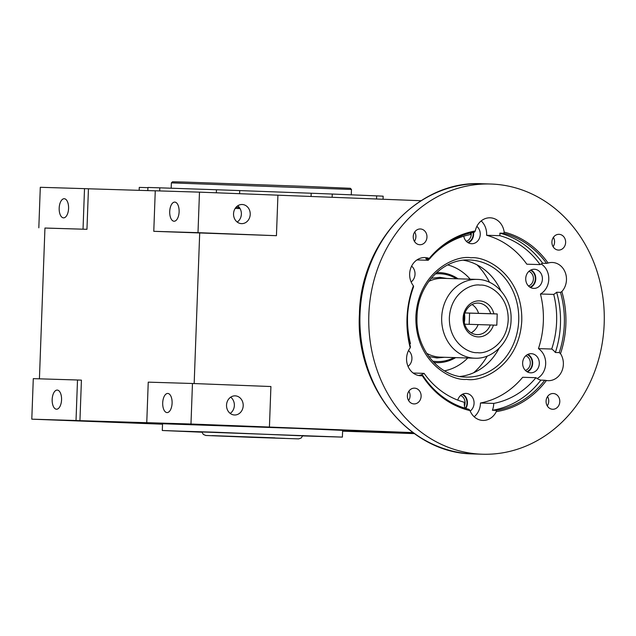<?xml version="1.0" encoding="UTF-8"?>
<svg xmlns="http://www.w3.org/2000/svg" width="636" height="636" viewBox="0 0 636 636"><rect width="100%" height="100%" fill="white"/><g stroke="black" fill="none" stroke-linecap="round" stroke-linejoin="round"><path stroke-width="0.95" d="M220.461 435.986L284.864 438.379L220.493 435.962M139.173 190.339L139.276 187.397L147.926 187.676M159.692 190.927L159.803 187.827L216.455 189.751L216.343 192.795M171.378 182.866L172.539 181.777L184.464 182.063L305.129 186.372L350.388 188.304L351.47 189.472L171.378 182.866L171.179 188.24M332.135 197.287L332.254 194.044L376.663 195.872L376.544 199.004M383.047 199.251L383.158 196.19A123.901 0.429 2.1 0 0 376.663 195.872M239.621 193.694L239.732 190.585L311.195 193.233L311.076 196.468M311.195 193.233A123.901 0.429 2.1 0 1 332.254 194.044M235.988 207.352A123.901 0.429 2.1 0 1 239.112 207.463L239.128 207.193M216.455 189.751A123.901 0.429 2.1 0 1 239.732 190.585M159.803 187.827A123.901 0.429 -177.9 0 0 147.934 187.469L147.822 190.601M235.193 208.417A134.037 0.469 2.1 0 1 240.074 208.592M239.112 207.463L238.047 208.552M431.2 278.266L439.905 277.36L447.013 278.473M444.612 357.281L436.948 357.949L428.815 356.526M426.613 353.282A39.424 34.344 91.7 0 0 440.303 357.154A39.424 34.344 91.7 0 0 440.541 357.162A39.424 34.344 91.7 0 0 440.788 357.162M478.113 336.889A18.023 15.701 -88.3 0 1 463.088 318.278A18.023 15.701 -88.3 0 1 479.433 300.876A18.023 15.701 -88.3 0 1 493.886 313.826L497.225 313.961L496.811 325.211L493.472 325.083A18.023 15.701 -88.3 0 1 478.113 336.889M469.177 324.336L469.583 313.119L465.218 312.944L490.698 313.715A15.773 13.738 91.7 0 0 478.248 303.086A15.773 13.738 91.7 0 0 478.153 303.086A15.773 13.738 91.7 0 0 463.938 318.374A15.773 13.738 91.7 0 0 477.095 334.608A15.773 13.738 91.7 0 0 477.191 334.608A15.773 13.738 91.7 0 0 490.284 324.972L493.472 325.083M478.542 313.341A15.773 13.738 91.7 0 0 472.023 304.533M432.552 361.113A43.932 38.271 91.7 0 0 436.821 361.55A43.932 38.271 91.7 0 0 454.104 357.575M456.505 278.759A43.932 38.271 91.7 0 0 440.04 273.75A43.932 38.271 91.7 0 0 435.207 273.917M433.847 362.488A45.053 39.249 91.7 0 0 436.224 362.663A45.053 39.249 91.7 0 0 436.503 362.671A45.053 39.249 91.7 0 0 455.67 357.623M458.071 278.807A45.053 39.249 91.7 0 0 439.524 272.613A45.053 39.249 91.7 0 0 439.245 272.606A45.053 39.249 91.7 0 0 436.582 272.621M464.28 322.524A21.966 19.136 91.7 0 0 464.534 314.359M464.749 324.344A16.894 14.723 91.7 0 0 464.805 324.201L478.121 324.606A15.773 13.738 91.7 0 1 471.157 332.795M490.284 324.972L478.129 324.599M493.886 313.826L490.698 313.715M469.583 313.119L497.225 313.961M443.189 278.353A39.424 34.344 91.7 0 0 442.942 278.345A39.424 34.344 91.7 0 0 428.807 281.366M162.53 424.045A123.901 0.429 2.1 0 1 128.774 422.511A123.901 0.429 2.1 0 1 313.389 428.903A123.901 0.429 2.1 0 1 376.409 431.59A123.901 0.429 2.1 0 1 342.629 430.644M219.396 425.5L232.911 425.969L219.396 425.5M201.898 432.21L162.291 430.5L162.546 423.743L296.805 428.394L342.637 430.349L342.391 437.107L302.768 435.914M162.291 430.5L342.391 437.107M145.143 423.234L158.658 423.703L145.143 423.234M351.144 430.588L364.651 431.057L351.144 430.588M201.882 432.138L179.177 431.121L215.437 432.226L302.792 435.835M56.509 409.218A9.572 4.698 92.2 0 1 56.493 409.218A9.572 4.698 92.2 0 1 52.168 399.488A9.572 4.698 92.2 0 1 57.216 390.083A9.572 4.698 92.2 0 1 57.232 390.083A9.572 4.698 92.2 0 1 61.557 399.813A9.572 4.698 92.2 0 1 56.509 409.218M167.053 412.581A9.572 4.698 92.2 0 1 167.03 412.581A9.572 4.698 92.2 0 1 162.705 402.85A9.572 4.698 92.2 0 1 167.753 393.445A9.572 4.698 92.2 0 1 167.769 393.445A9.572 4.698 92.2 0 1 172.094 403.176A9.572 4.698 92.2 0 1 167.053 412.581M234.517 414.99A9.572 8.34 -88.3 0 1 226.527 405.132A9.572 8.34 -88.3 0 1 235.153 395.854A9.572 8.34 -88.3 0 1 235.217 395.854A9.572 8.34 -88.3 0 1 243.198 405.712A9.572 8.34 -88.3 0 1 234.573 414.99A9.572 8.34 -88.3 0 1 234.517 414.99M241.529 223.641A9.572 8.34 -88.3 0 1 233.547 213.783A9.572 8.34 -88.3 0 1 242.173 204.498A9.572 8.34 -88.3 0 1 242.229 204.506A9.572 8.34 -88.3 0 1 250.218 214.356A9.572 8.34 -88.3 0 1 241.593 223.641A9.572 8.34 -88.3 0 1 241.529 223.641M174.065 221.233A9.572 4.698 92.2 0 1 174.049 221.233A9.572 4.698 92.2 0 1 169.717 211.502A9.572 4.698 92.2 0 1 174.765 202.097A9.572 4.698 92.2 0 1 174.789 202.097A9.572 4.698 92.2 0 1 179.114 211.828A9.572 4.698 92.2 0 1 174.065 221.233M63.528 217.862A9.572 4.698 92.2 0 1 63.505 217.862A9.572 4.698 92.2 0 1 59.18 208.131A9.572 4.698 92.2 0 1 64.228 198.726A9.572 4.698 92.2 0 1 64.244 198.726A9.572 4.698 92.2 0 1 68.577 208.457A9.572 4.698 92.2 0 1 63.528 217.862M162.522 424.204L31.8 419.164L76.018 420.515L77.505 379.994L81.424 380.145L79.937 420.666L150.684 422.821L146.757 422.67L148.244 382.149L192.462 383.492L270.912 386.529L269.425 427.05L267.215 426.979L412.955 432.615M44.949 228.054L86.957 229.31L44.949 228.03L39.424 378.833M464.431 406.014A7.656 6.67 91.7 0 0 460.583 395.513M525.376 370.406A7.656 6.67 91.7 0 0 530.313 363.228A7.656 6.67 91.7 0 0 525.821 355.763M528.476 285.985A7.656 6.67 91.7 0 0 533.413 278.807A7.656 6.67 91.7 0 0 528.921 271.341M466.331 241.314A7.656 6.67 91.7 0 0 471.212 232.808M38.82 227.815L40.299 187.294L84.516 188.638L88.444 188.789L86.957 229.31M83.03 229.159L84.516 188.638M199.481 192.144L155.264 190.792L153.777 231.313L197.995 232.665L199.481 192.144L277.924 195.173L276.437 235.694L153.777 231.313M197.995 232.665L276.437 235.694M31.8 419.164L33.287 378.643L77.505 379.994M465.321 408.328A9.071 7.902 91.7 0 0 462.133 394.4M526.854 371.615A9.071 7.902 91.7 0 0 532.237 363.291A9.071 7.902 91.7 0 0 527.371 354.65M529.947 287.194A9.071 7.902 91.7 0 0 535.329 278.87A9.071 7.902 91.7 0 0 530.472 270.228M467.81 242.523A9.071 7.902 91.7 0 0 473.089 232.41M237.705 205.826A9.572 8.34 -88.3 0 1 237.212 222.051M421 200.722L277.924 195.188M155.264 190.824L88.444 188.789M414.33 433.609L342.613 431.176M76.018 420.515L79.937 420.666M199.704 232.744L194.171 383.564M146.757 422.67L190.975 424.013L192.462 383.492M190.975 424.013L269.425 427.05M230.192 413.4A9.572 8.34 91.7 0 0 230.693 397.174M413.034 432.671L197.82 424.355L56.334 420.046L162.53 424.148M342.613 431.105L414.147 433.474M366.193 432.019L366.217 431.383M476.992 264.815A69.833 60.841 -88.3 0 1 489.537 282.312M487.287 356.041A69.833 60.841 -88.3 0 1 473.709 372.736M447.736 264.926A54.068 47.104 -88.3 0 1 470.187 279.18M467.786 357.989A54.068 47.104 -88.3 0 1 444.508 370.852M537.142 378.523A16.894 14.723 91.7 0 0 545.672 363.951A16.894 14.723 91.7 0 0 538.446 348.623L551.714 349.029A85.606 74.579 91.7 0 0 553.717 294.396A16.894 14.723 91.7 0 0 556.619 292.25A90.113 78.506 91.7 0 1 555.363 352.487A16.894 14.723 91.7 0 0 551.714 349.029M555.363 352.487L559.235 352.606A90.113 78.506 91.7 0 0 560.491 292.369L556.619 292.25M474.162 416.763A16.894 14.723 91.7 0 0 480.45 403.009L493.719 403.415A16.894 14.723 91.7 0 1 492.399 410.26L496.271 410.379A90.113 78.506 91.7 0 0 544.734 380.249L546.404 380.503A16.894 14.723 91.7 0 0 548.033 380.67A16.894 14.723 91.7 0 0 548.145 380.678A16.894 14.723 91.7 0 0 561.683 371.535A16.894 14.723 91.7 0 0 560.499 353.632L559.235 352.606M413.154 373.038L424.101 373.372A16.894 14.723 91.7 0 1 419.005 375.423L422.876 375.542A90.113 78.506 91.7 0 0 468.994 409.322L469.996 410.602A16.894 14.723 91.7 0 0 482.796 420.42A16.894 14.723 91.7 0 0 482.907 420.428A16.894 14.723 91.7 0 0 496.287 411.619L496.271 410.379M410.212 347.828A91.234 79.484 -88.3 0 1 413.416 285.834L413.599 286.693A90.113 78.506 91.7 0 0 410.443 346.859L410.212 347.828A16.894 14.723 91.7 0 0 407.74 365.636A16.894 14.723 91.7 0 0 420.658 375.749A16.894 14.723 91.7 0 0 420.762 375.757A16.894 14.723 91.7 0 0 422.296 375.709L422.876 375.542M481.563 454.191A135.166 117.755 91.7 0 0 482.398 454.223A135.166 117.755 91.7 0 0 604.2 323.183A135.166 117.755 91.7 0 0 491.469 184.043A135.166 117.755 91.7 0 0 490.626 184.019A135.166 117.755 91.7 0 0 368.824 315.051A135.166 117.755 91.7 0 0 481.563 454.191M470.179 411.055A9.572 8.34 91.7 0 0 473.796 400.457A9.572 8.34 91.7 0 0 466.085 393.43A9.572 8.34 91.7 0 0 466.021 393.43A9.572 8.34 91.7 0 0 457.793 400.139M531.322 353.68A9.572 8.34 91.7 0 0 531.259 353.68A9.572 8.34 91.7 0 0 522.633 362.965A9.572 8.34 91.7 0 0 530.623 372.815A9.572 8.34 91.7 0 0 530.678 372.823A9.572 8.34 91.7 0 0 539.304 363.538A9.572 8.34 91.7 0 0 531.322 353.68M534.415 269.259A9.572 8.34 91.7 0 0 534.359 269.259A9.572 8.34 91.7 0 0 525.726 278.544A9.572 8.34 91.7 0 0 533.715 288.394A9.572 8.34 91.7 0 0 533.771 288.402A9.572 8.34 91.7 0 0 542.405 279.117A9.572 8.34 91.7 0 0 534.415 269.259M463.755 236.195A9.572 8.34 91.7 0 0 471.57 243.723A9.572 8.34 91.7 0 0 471.634 243.731A9.572 8.34 91.7 0 0 479.806 237.22A9.572 8.34 91.7 0 0 476.849 226.384M553.225 393.509A7.886 6.869 91.7 0 0 553.169 393.509A7.886 6.869 91.7 0 0 546.07 401.149A7.886 6.869 91.7 0 0 552.644 409.266A7.886 6.869 91.7 0 0 552.692 409.274A7.886 6.869 91.7 0 0 559.799 401.626A7.886 6.869 91.7 0 0 553.225 393.509M414.545 388.151A7.886 6.869 91.7 0 0 414.497 388.151A7.886 6.869 91.7 0 0 407.39 395.791A7.886 6.869 91.7 0 0 413.964 403.908A7.886 6.869 91.7 0 0 414.02 403.916A7.886 6.869 91.7 0 0 421.119 396.268A7.886 6.869 91.7 0 0 414.545 388.151M559.06 234.326A7.886 6.869 91.7 0 0 559.012 234.326A7.886 6.869 91.7 0 0 551.905 241.966A7.886 6.869 91.7 0 0 558.48 250.083A7.886 6.869 91.7 0 0 558.527 250.083A7.886 6.869 91.7 0 0 565.635 242.443A7.886 6.869 91.7 0 0 559.06 234.326M420.38 228.968A7.886 6.869 91.7 0 0 420.332 228.968A7.886 6.869 91.7 0 0 413.233 236.608A7.886 6.869 91.7 0 0 419.808 244.725A7.886 6.869 91.7 0 0 419.855 244.725A7.886 6.869 91.7 0 0 426.963 237.085A7.886 6.869 91.7 0 0 420.38 228.968M465.783 408.463A9.572 8.34 91.7 0 0 462.682 394.121M527.387 371.933A9.572 8.34 91.7 0 0 532.674 363.299A9.572 8.34 91.7 0 0 527.92 354.371M530.48 287.512A9.572 8.34 91.7 0 0 535.774 278.878A9.572 8.34 91.7 0 0 531.02 269.95M468.342 242.841A9.572 8.34 91.7 0 0 473.526 232.323M414.712 232.005A7.886 6.869 -88.3 0 1 414.426 241.354M553.384 237.363A7.886 6.869 -88.3 0 1 553.097 246.712M408.876 391.188A7.886 6.869 -88.3 0 1 408.59 400.537M547.548 396.546A7.886 6.869 -88.3 0 1 547.262 405.895M429.634 258.86L429.197 258.439A91.234 79.484 -88.3 0 1 475.275 230.979L474.52 232.14A90.113 78.506 91.7 0 0 429.634 258.86L425.77 258.741A16.894 14.723 91.7 0 1 428.243 260.275L416.946 259.933M503.736 233.261L499.864 233.15A90.113 78.506 91.7 0 1 542.667 263.256L546.539 263.376A90.113 78.506 91.7 0 0 503.736 233.261L504.173 232.1A16.894 14.723 91.7 0 0 490.125 217.806A16.894 14.723 91.7 0 0 475.275 230.979M504.173 232.1A91.234 79.484 -88.3 0 1 548.113 263.034L546.539 263.376M560.491 292.369L561.842 291.574A16.894 14.723 91.7 0 0 565.531 273.281A16.894 14.723 91.7 0 0 552.263 262.477A16.894 14.723 91.7 0 0 548.113 263.034M561.842 291.574A91.234 79.484 -88.3 0 1 560.499 353.632M546.404 380.503A91.234 79.484 -88.3 0 1 496.287 411.619M469.996 410.602A91.234 79.484 -88.3 0 1 422.296 375.709M429.197 258.439A16.894 14.723 91.7 0 0 424.888 257.556A16.894 14.723 91.7 0 0 411.031 267.422A16.894 14.723 91.7 0 0 413.416 285.834M538.446 348.623A85.606 74.579 91.7 0 0 540.449 293.991A16.894 14.723 91.7 0 0 548.781 279.14A16.894 14.723 91.7 0 0 541.157 263.956M553.717 294.396L540.449 293.991M493.719 403.415A85.606 74.579 91.7 0 0 535.941 377.689A16.894 14.723 91.7 0 0 540.862 380.129A90.113 78.506 91.7 0 1 492.399 410.26M486.604 235.28A85.606 74.579 91.7 0 1 526.823 264.194L540.083 264.6A85.606 74.579 91.7 0 0 499.864 235.686L486.604 235.28A16.894 14.723 91.7 0 0 481.174 220.93M499.864 235.686A16.894 14.723 91.7 0 0 499.864 233.15M542.667 263.256A16.894 14.723 91.7 0 0 540.083 264.6M470.545 232.959A16.894 14.723 91.7 0 0 470.465 234.549A85.606 74.579 91.7 0 0 434.762 253.287M429.451 258.852A85.606 74.579 91.7 0 0 428.243 260.275M407.652 314.319A85.606 74.579 91.7 0 0 410.466 343.575A16.894 14.723 91.7 0 0 409.767 343.997M424.101 373.372A85.606 74.579 91.7 0 0 464.32 402.278A16.894 14.723 91.7 0 0 464.837 408.177M480.45 403.009A85.606 74.579 91.7 0 0 522.673 377.283L535.941 377.689M411.134 281.963A9.572 8.34 91.7 0 0 411.611 266.134M408.034 366.384A9.572 8.34 91.7 0 0 408.519 350.555M459.892 376.488A58.568 51.031 91.7 0 0 499.109 348.297M500.858 290.763A58.568 51.031 91.7 0 0 463.429 260.235M544.734 380.249L540.862 380.129M274.879 437.87L212.019 435.628L274.879 437.87M440.541 357.162L474.814 358.203A39.424 34.344 -88.3 0 1 474.567 358.195A39.424 34.344 -88.3 0 1 441.686 317.61A39.424 34.344 -88.3 0 1 477.215 279.395A39.424 34.344 -88.3 0 1 477.453 279.403M477.541 352.646C468.883 353.672 448.841 342.756 449.358 317.746C450.678 292.767 471.459 283.425 480.013 285.111C488.671 284.085 508.705 295.009 508.196 320.019C506.876 344.998 486.095 354.339 477.541 352.646M469.503 259.997A58.568 51.031 -88.3 0 1 469.869 260.013A58.568 51.031 -88.3 0 1 518.722 320.305A58.568 51.031 -88.3 0 1 465.942 377.092A58.568 51.031 -88.3 0 1 465.584 377.076C438.554 376.878 415.085 347.828 417.033 316.378C417.59 285.174 442.783 258.367 469.503 259.997M471.053 257.795C455.654 254.758 418.25 271.572 415.872 316.529C414.95 361.55 451.019 381.203 466.601 379.358C482.001 382.403 519.405 365.589 521.782 320.624C522.705 275.611 486.635 255.95 471.053 257.795M472.707 453.921C409.099 453.269 355.047 386.028 359.427 314.081C360.533 242.499 418.727 180.052 481.786 183.748A135.166 117.755 91.7 0 0 359.984 314.78A135.166 117.755 91.7 0 0 472.715 453.921A135.166 117.755 91.7 0 0 473.558 453.953L482.398 454.223M201.795 431.765L203.329 434.428L205.778 435.469L251.824 437.33L298.658 438.88L301.186 438.013L302.903 435.469M351.279 194.894L351.477 189.472M442.942 278.345L477.469 279.403C496.279 279.665 511.988 298.888 511.082 319.431C511.153 340.411 493.981 359.276 474.814 358.203M436.503 362.671L433.951 362.592M439.245 272.606L436.693 272.526M481.786 183.748L490.626 184.019"/></g></svg>
